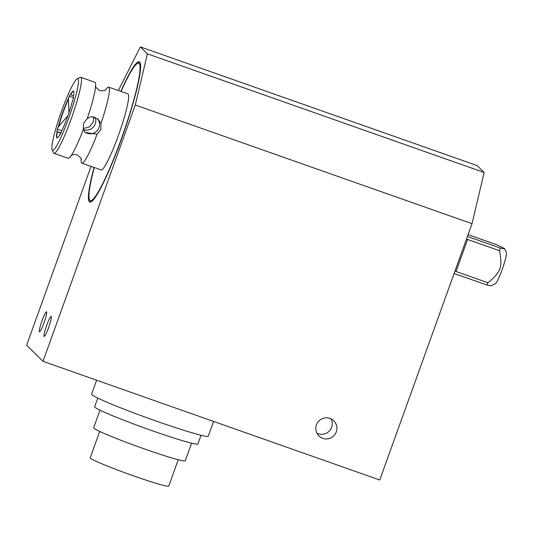 <?xml version="1.0" encoding="UTF-8"?>
<svg xmlns="http://www.w3.org/2000/svg" width="533" height="533" viewBox="0 0 533 533"><rect width="100%" height="100%" fill="white"/><g stroke="black" fill="none" stroke-linecap="round" stroke-linejoin="round"><path stroke-width="0.8" d="M99.711 431.464L90.224 457.814A41.734 2.332 19.8 0 0 90.417 458.18A41.734 2.332 19.8 0 0 131.071 474.99A41.734 2.332 19.8 0 0 168.761 486.089L178.249 459.739M99.991 410.197L93.655 427.792A48.676 2.718 19.8 0 0 93.881 428.219A48.676 2.718 19.8 0 0 141.292 447.827A48.676 2.718 19.8 0 0 185.251 460.772L191.587 443.17M97.766 398.084L94.641 406.766A54.872 3.065 19.8 0 0 94.887 407.245A54.872 3.065 19.8 0 0 148.341 429.345A54.872 3.065 19.8 0 0 197.903 443.942L201.028 435.261M96.62 380.209L91.603 394.154A62.008 3.465 19.8 0 0 91.883 394.7A62.008 3.465 19.8 0 0 152.278 419.671A62.008 3.465 19.8 0 0 208.283 436.161L213.586 421.43M84.487 131.831A9.301 9.221 134.6 0 0 97.406 118.586M83.488 123.376L87.219 118.619L91.19 116.607L98.145 119.252L100.957 123.463L100.904 129.519L97.093 134.203L85.093 132.51L83.355 129.359L83.488 123.376M83.168 128.68L89.571 126.794L93.308 122.037L93.628 116.727M95.061 117.18A9.301 9.221 -45.4 0 1 83.381 129.612M87.219 118.619A40.301 4.837 -70.6 0 0 94.154 94.847A40.301 4.837 -70.6 0 0 94.921 82.275L80.783 77.292A40.301 4.837 -70.6 0 0 80.13 77.372L77.172 78.817A37.943 4.55 109.4 0 1 78.005 78.877A37.943 4.55 109.4 0 1 68.75 118.046A37.943 4.55 109.4 0 1 52.341 150.166A37.943 4.55 109.4 0 1 52.134 149.86A37.943 4.55 109.4 0 1 60.882 113.009A37.943 4.55 109.4 0 1 77.172 78.817M52.134 149.86L53.533 152.844A40.301 4.837 -70.6 0 0 53.986 153.317A40.301 4.837 -70.6 0 0 71.569 117.98A40.301 4.837 -70.6 0 0 81.016 77.438A40.301 4.837 -70.6 0 0 80.783 77.292M53.986 153.317L68.131 158.301A40.301 4.837 -70.6 0 0 75.419 148.021A40.301 4.837 -70.6 0 0 83.355 129.359M105.601 89.811A40.301 4.837 109.4 0 1 108.659 87.112L127.92 93.901A40.301 4.837 109.4 0 1 128.153 94.055A40.301 4.837 109.4 0 1 118.706 134.589A40.301 4.837 109.4 0 1 101.123 169.927L81.869 163.138A40.301 4.837 109.4 0 1 81.183 159.12M108.659 87.112A40.301 4.837 109.4 0 1 100.957 123.463M97.093 134.203A40.301 4.837 109.4 0 1 81.869 163.138M121.058 91.483A72.834 8.735 109.4 0 1 137.561 63.374A72.834 8.735 109.4 0 1 123.543 132.59A72.834 8.735 109.4 0 1 89.89 200.335A72.834 8.735 109.4 0 1 89.497 199.748A72.834 8.735 109.4 0 1 94.261 167.509M90.623 202.08A74.407 8.928 109.4 0 1 90.43 201.74L89.497 199.748M137.561 63.374L139.533 62.414A74.407 8.928 109.4 0 1 139.899 62.268M491.219 285.715L495.304 283.723A16.743 2.005 -70.6 0 0 502.492 268.639A16.743 2.005 -70.6 0 0 506.35 252.376L504.498 248.505C505.144 248.998 503.698 248.824 500.154 247.992A26.044 3.125 109.4 0 1 499.508 250.717C502.646 267.359 501.047 271.81 487.981 282.743A26.044 3.125 109.4 0 1 486.836 284.975C490.38 285.815 491.832 285.988 491.179 285.495M468.081 234.653L496.943 244.827L504.498 248.505M39.395 331.799A10.607 1.273 109.4 0 1 41.88 321.132A10.607 1.273 109.4 0 1 46.504 311.825A10.607 1.273 109.4 0 1 44.179 322.258A10.607 1.273 109.4 0 1 39.455 331.839A10.607 1.273 109.4 0 1 39.395 331.799M44.066 336.403A10.607 1.273 109.4 0 1 46.558 325.736A10.607 1.273 109.4 0 1 51.181 316.435A10.607 1.273 109.4 0 1 48.856 326.862A10.607 1.273 109.4 0 1 44.132 336.443A10.607 1.273 109.4 0 1 44.066 336.403M331.113 418.878A10.607 10.513 -45.4 0 1 316.968 433.236M329.967 418.392A10.607 10.513 -45.4 0 1 333.871 435.741A10.607 10.513 -45.4 0 1 317.455 422.789A10.607 10.513 -45.4 0 1 329.967 418.392M120.844 91.409A74.407 8.928 109.4 0 1 139.253 61.735A74.407 8.928 109.4 0 1 122.943 134.882A74.407 8.928 109.4 0 1 89.791 202.094A74.407 8.928 109.4 0 1 89.357 201.814A74.407 8.928 109.4 0 1 94.048 167.435M472.025 223.693L484.131 172.485L477.115 165.583L140.372 46.911L147.388 53.82L135.289 105.021L472.025 223.693L379.756 479.993L43.013 361.321L26.65 345.204L91.036 166.369M484.131 172.485L147.388 53.82M140.372 46.911L118.339 90.523M43.013 361.321L135.289 105.021M454.083 273.542L486.836 284.975M487.981 282.743L456.048 271.49L467.581 239.457L499.508 250.717M455.049 270.857L456.048 271.49M500.154 247.992L468.221 236.739L467.568 236.092M467.474 236.346L468.221 236.739M467.581 239.457L466.388 239.35M73.521 96.007L70.409 94.627A24.804 2.978 109.4 0 1 73.414 91.13A24.804 2.978 109.4 0 1 73.254 97.426L73.481 97.652A26.35 3.158 109.4 0 1 72.954 99.891L72.128 102.176A24.804 2.978 109.4 0 1 61.928 130.518L61.102 132.804A26.35 3.158 109.4 0 1 60.169 134.642L59.936 134.416A24.804 2.978 109.4 0 1 56.931 137.914A24.804 2.978 109.4 0 1 57.091 131.618L61.068 132.87M57.091 131.618L60.862 133.297M56.864 131.391A26.35 3.158 109.4 0 1 57.391 129.153L61.855 130.725M67.884 115.788L58.217 126.867A24.804 2.978 109.4 0 1 68.417 98.525L69.243 96.24L73.467 97.726M57.391 129.153L58.217 126.867M68.417 98.525L68.97 112.636M69.243 96.24A26.35 3.158 109.4 0 1 70.183 94.401L70.409 94.627M70.702 94.734A24.804 2.978 109.4 0 1 73.554 91.216M58.51 126.967A24.804 2.978 109.4 0 1 68.717 98.625M57.091 137.934A24.804 2.978 109.4 0 1 57.391 131.718M81.256 159.514C82.069 159.12 80.67 157.568 77.072 154.876C73.761 154.323 71.695 154.65 70.876 155.856M95.534 85.893C94.727 86.293 96.12 87.845 99.718 90.537C103.029 91.09 105.094 90.763 105.914 89.551"/></g></svg>
